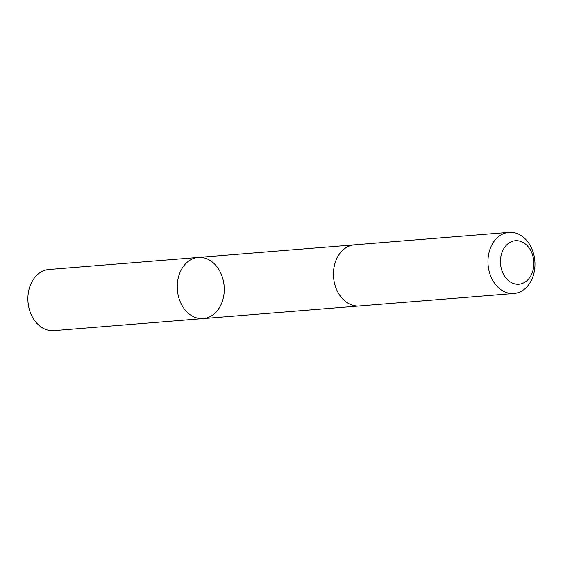 <?xml version="1.0" encoding="UTF-8"?>
<svg xmlns="http://www.w3.org/2000/svg" width="563" height="563" viewBox="0 0 563 563"><rect width="100%" height="100%" fill="white"/><g stroke="black" fill="none" stroke-linecap="round" stroke-linejoin="round"><path stroke-width="0.84" d="M205.446 318.257A30.669 23.456 -94.6 0 1 203.229 318.581A30.669 23.456 -94.6 0 1 177.38 289.896A30.669 23.456 -94.6 0 1 198.296 257.446A30.669 23.456 -94.6 0 1 223.997 284.667A30.669 23.456 -94.6 0 1 205.446 318.257M48.925 269.501A30.669 23.463 85.4 0 0 46.701 269.818A30.669 23.463 85.4 0 0 28.15 303.415A30.669 23.463 85.4 0 0 53.858 330.643L203.229 318.581A30.669 23.456 -94.6 0 1 177.38 289.896A30.669 23.456 -94.6 0 1 198.296 257.446L48.925 269.501M509.001 232.357L354.486 244.835A30.669 23.463 85.4 0 0 352.269 245.151A30.669 23.463 85.4 0 0 333.711 278.748A30.669 23.463 85.4 0 0 359.419 305.976L513.935 293.499A30.669 23.463 85.4 0 0 534.85 261.042A30.669 23.463 85.4 0 0 509.001 232.357A30.669 23.463 85.4 0 0 506.777 232.681A30.669 23.463 85.4 0 0 488.227 266.278A30.669 23.463 85.4 0 0 513.935 293.499M513.815 240.957A21.816 16.686 85.4 0 0 504.624 276.187A21.816 16.686 85.4 0 0 533.013 270.275A21.816 16.686 85.4 0 0 513.815 240.957M354.057 244.87L198.296 257.446M358.99 306.005L203.229 318.581"/></g></svg>
